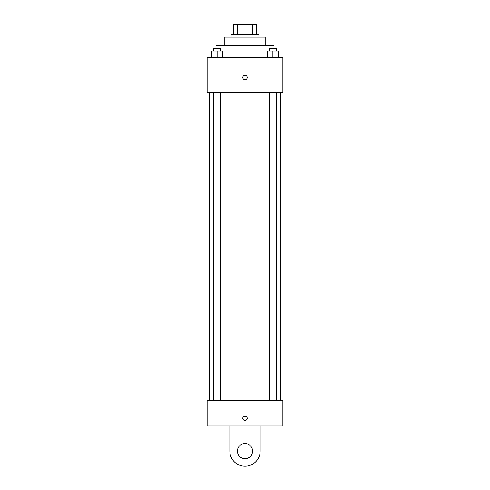 <?xml version="1.0" encoding="UTF-8"?>
<svg xmlns="http://www.w3.org/2000/svg" width="490" height="490" viewBox="0 0 490 490"><rect width="100%" height="100%" fill="white"/><g stroke="black" fill="none" stroke-linecap="round" stroke-linejoin="round"><path stroke-width="0.73" d="M237.595 34.594L237.595 24.5L233.638 24.5L233.638 34.594L233.638 24.5M237.595 24.5L256.362 24.5L256.362 34.594M252.405 34.594L252.405 24.5M231.115 37.124L231.115 34.594L258.885 34.594L258.885 37.124M224.806 45.325L224.806 37.124L265.194 37.124L265.194 45.325M215.974 48.479L215.974 45.325L274.026 45.325L274.026 48.479M207.135 57.318L282.865 57.318L282.865 92.653L207.135 92.653L207.135 57.318M245 79.717A2.211 2.211 0 0 1 243.089 76.403A2.211 2.211 0 0 1 246.911 76.403A2.211 2.211 0 0 1 245 79.717M207.135 400.612L282.865 400.612L282.865 425.853L207.135 425.853L207.135 400.612L282.865 400.612M267.191 57.318L267.191 51.003L278.547 51.003L278.547 57.318L278.547 51.003M272.869 57.318L272.869 51.003M276.354 51.003L276.354 48.479L269.384 48.479L269.384 51.003M211.453 57.318L211.453 51.003L222.809 51.003L222.809 57.318L222.809 51.003M217.131 57.318L217.131 51.003M220.616 51.003L220.616 48.479L213.646 48.479L213.646 51.003M242.789 418.282A2.211 2.211 0 0 1 246.103 416.365A2.211 2.211 0 0 1 246.103 420.193A2.211 2.211 0 0 1 242.789 418.282M260.147 425.853L260.147 451.094A15.147 15.147 0 0 1 245 466.241A15.147 15.147 0 0 1 229.853 451.094L229.853 425.853M245 458.671A7.571 7.571 0 0 1 238.44 447.309A7.571 7.571 0 0 1 251.56 447.309A7.571 7.571 0 0 1 245 458.671M280.341 400.612L280.341 92.653M209.659 400.612L209.659 92.653M269.384 92.653L269.384 400.612M276.354 92.653L276.354 400.612M220.616 400.612L220.616 92.653M213.646 400.612L213.646 92.653"/></g></svg>
